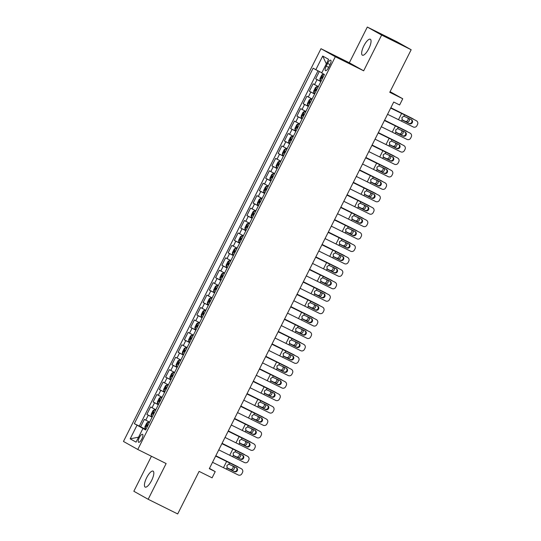 <?xml version="1.0" encoding="UTF-8"?>
<svg xmlns="http://www.w3.org/2000/svg" width="541" height="541" viewBox="0 0 541 541"><rect width="100%" height="100%" fill="white"/><g stroke="black" fill="none" stroke-linecap="round" stroke-linejoin="round"><path stroke-width="0.81" d="M151.602 480.503A8.906 2.84 -63.6 0 0 153.089 471.137A8.906 2.84 -63.6 0 0 146.652 477.723A8.906 2.84 -63.6 0 0 145.164 487.089A8.906 2.84 -63.6 0 0 151.602 480.503M368.827 48.609A8.906 2.84 -63.6 0 0 370.308 39.243A8.906 2.84 -63.6 0 0 363.87 45.829A8.906 2.84 -63.6 0 0 362.389 55.196A8.906 2.84 -63.6 0 0 368.827 48.609M141.816 438.988A4.45 1.42 -63.6 0 0 142.56 434.308A4.45 1.42 -63.6 0 0 139.341 437.601A4.45 1.42 -63.6 0 0 138.597 442.281A4.45 1.42 -63.6 0 0 141.816 438.988M151.439 456.252L133.837 491.262L148.166 499.282L177.691 513.95L199.102 471.38L212.099 477.838L215.223 471.624L209.462 468.391M320.989 48.704L123.463 441.449L137.786 449.476L335.319 56.731L320.989 48.704L349.337 62.783L363.667 70.81L381.635 35.077L367.312 27.05L349.337 62.783M367.312 27.05L396.844 41.718L411.167 49.738L389.757 92.308L402.747 98.76L390.081 91.666M381.635 35.077L411.167 49.738M319.325 71.5L315.633 78.837L320.935 81.475M318.365 86.587L313.131 83.814L309.378 91.267L314.686 93.904M312.11 99.017L306.882 96.237L303.129 103.696L308.431 106.334M305.861 111.446L300.627 108.667L296.881 116.126L302.182 118.756M299.613 123.869L294.378 121.096L290.625 128.555L295.934 131.186M293.357 136.298L288.13 133.526L284.377 140.985L289.678 143.615M287.109 148.728L281.875 145.955L278.128 153.414L283.43 156.045M280.86 161.157L275.626 158.385L271.873 165.837L277.181 168.474M274.605 173.587L269.377 170.814L265.624 178.266L270.926 180.904M268.356 186.016L263.122 183.237L259.376 190.696L264.677 193.333M262.108 198.446L256.874 195.666L253.12 203.125L258.422 205.763M255.852 210.875L250.618 208.096L246.872 215.555L252.174 218.185M249.604 223.298L244.37 220.525L240.623 227.984L245.925 230.615M243.355 235.727L238.121 232.955L234.368 240.414L239.67 243.044M237.1 248.157L231.866 245.384L228.119 252.843L233.421 255.474M230.851 260.586L225.617 257.814L221.864 265.266L227.173 267.903M224.596 273.016L219.369 270.243L215.616 277.695L220.917 280.333M218.348 285.445L213.113 282.666L209.367 290.125L214.669 292.762M212.099 297.875L206.865 295.095L203.112 302.554L208.42 305.192M205.844 310.304L200.616 307.525L196.863 314.984L202.165 317.614M199.595 322.727L194.361 319.954L190.615 327.413L195.916 330.044M193.347 335.156L188.112 332.384L184.359 339.843L189.668 342.473M187.091 347.586L181.864 344.813L178.111 352.272L183.413 354.903M180.843 360.015L175.609 357.243L171.862 364.695L177.164 367.332M174.594 372.445L169.36 369.672L165.607 377.124L170.915 379.762M168.339 384.874L163.112 382.095L159.358 389.554L164.66 392.191M162.09 397.304L156.856 394.524L153.11 401.983L158.412 404.621M155.842 409.733L150.608 406.954L146.854 414.413L152.156 417.043M402.747 98.76L399.623 104.974L393.72 102.046L209.313 468.689L215.223 471.624M327.596 63.398L326.223 66.13A4.314 1.373 -63.6 0 0 325.499 70.668A4.314 1.373 -63.6 0 0 328.624 67.476L329.996 64.737A4.314 1.373 -63.6 0 0 330.713 60.207A4.314 1.373 -63.6 0 0 327.596 63.398L330.057 64.616M145.759 429.777L142.939 428.465L145.651 429.987L324.431 74.523L321.719 73.008L328.597 59.334L322.713 56.041L315.836 69.708L313.124 68.193L134.344 423.65L143.223 428.594M142.939 428.465L136.068 442.139L130.178 438.839L137.056 425.172M320.867 81.617L315.633 78.837M318 70.824L139.308 426.112L145.908 429.473M149.587 422.156L144.352 419.383L140.606 426.842M152.089 417.185L146.854 414.413M158.337 404.756L153.11 401.983M164.592 392.333L159.358 389.554M170.841 379.904L165.607 377.124M177.09 367.474L171.862 364.695M183.345 355.045L178.111 352.272M189.593 342.615L184.359 339.843M195.842 330.186L190.615 327.413M202.097 317.756L196.863 314.984M208.346 305.327L203.112 302.554M214.594 292.904L209.367 290.125M220.85 280.475L215.616 277.695M227.098 268.045L221.864 265.266M233.354 255.616L228.119 252.843M239.602 243.186L234.368 240.414M245.851 230.757L240.623 227.984M252.106 218.327L246.872 215.555M258.355 205.898L253.12 203.125M264.603 193.475L259.376 190.696M270.858 181.046L265.624 178.266M277.107 168.616L271.873 165.837M283.356 156.187L278.128 153.414M289.611 143.757L284.377 140.985M295.859 131.328L290.625 128.555M302.108 118.898L296.881 116.126M308.363 106.469L303.129 103.696M314.612 94.046L309.378 91.267M363.667 70.81L335.319 56.731M148.166 499.282L166.134 463.549L137.786 449.476M145.833 429.628L143.331 428.384M321.834 72.785L315.836 69.708M139.308 426.112L134.344 423.65M326.318 63.865L322.713 56.041M130.178 438.839L138.57 437.162M390.676 108.085L415.758 120.386A2.779 2.725 -59 0 1 415.941 120.487L416.529 120.839A2.779 2.725 121 0 0 416.347 120.744M390.71 108.024L415.758 120.386M387.552 114.3L413.223 126.952A2.779 2.725 121 0 0 416.915 125.688L417.537 124.444A2.779 2.725 121 0 0 416.529 120.839M402.754 120.318L402.119 119.737L401.963 117.451L403.897 116.2L411.39 119.669A2.225 2.184 -59 0 1 412.343 122.631A2.225 2.184 -59 0 1 409.395 123.646L402.504 120.149M408.8 123.287A2.225 2.184 121 0 0 411.201 119.575M402.835 120.366L409.395 123.646M324.329 74.726L323.193 74.164L321.794 74.976L319.92 78.702L320.069 80.379L321.185 80.967M323.193 74.164L324.316 74.759M390.825 107.794L411.701 118.141A2.779 2.502 -61.5 0 1 411.857 118.222M390.845 107.747L411.701 118.141M413.696 119.358A2.779 2.502 118.5 0 0 413.033 118.858M409.064 118.506A2.225 2.002 -61.5 0 1 406.426 121.962L402.24 119.892M402.152 119.784L405.094 121.238A2.225 2.002 118.5 0 0 407.799 117.87M323.126 77.12L322.436 76.754L321.692 78.249L322.375 78.607M384.428 120.515L409.51 132.816A2.779 2.725 -59 0 1 409.693 132.917L410.281 133.269A2.779 2.725 121 0 0 410.098 133.167M384.462 120.454L409.51 132.816M381.304 126.729L406.974 139.382A2.779 2.725 121 0 0 410.666 138.117L411.288 136.873A2.779 2.725 121 0 0 410.281 133.269M396.506 132.748L395.863 132.166L395.714 129.881L397.649 128.63L405.141 132.092A2.225 2.184 -59 0 1 406.095 135.061A2.225 2.184 -59 0 1 403.14 136.075L396.255 132.579M402.551 135.717A2.225 2.184 121 0 0 404.952 132.004M396.58 132.795L403.14 136.075M378.179 132.944L403.255 145.245A2.779 2.725 -59 0 1 403.437 145.346L404.026 145.698A2.779 2.725 121 0 0 403.85 145.597M378.206 132.883L403.255 145.245M375.055 139.159L400.719 151.811A2.779 2.725 121 0 0 404.411 150.547L405.04 149.302A2.779 2.725 121 0 0 404.026 145.698M390.25 145.177L389.615 144.596L389.466 142.31L391.393 141.059L398.893 144.521A2.225 2.184 -59 0 1 399.846 147.49A2.225 2.184 -59 0 1 396.891 148.498L390.007 145.002M396.303 148.146A2.225 2.184 121 0 0 398.703 144.427M390.332 145.225L396.891 148.498M371.924 145.373L397.006 157.674A2.779 2.725 -59 0 1 397.189 157.776L397.777 158.128A2.779 2.725 121 0 0 397.594 158.026M371.958 145.306L397.006 157.674M368.8 151.588L394.47 164.241A2.779 2.725 121 0 0 398.162 162.976L398.785 161.732A2.779 2.725 121 0 0 397.777 158.128M384.002 157.607L383.366 157.025L383.211 154.74L385.145 153.488L392.638 156.951A2.225 2.184 -59 0 1 393.591 159.913A2.225 2.184 -59 0 1 390.643 160.927L383.752 157.431M390.047 160.576A2.225 2.184 121 0 0 392.448 156.856M384.083 157.654L390.643 160.927M365.675 157.803L390.758 170.104A2.779 2.725 -59 0 1 390.933 170.199L391.528 170.557A2.779 2.725 121 0 0 391.346 170.456M365.709 157.735L390.758 170.104M362.551 164.011L388.222 176.67A2.779 2.725 121 0 0 391.914 175.406L392.536 174.161A2.779 2.725 121 0 0 391.528 170.557M377.753 170.036L377.111 169.455L376.962 167.162L378.889 165.918L386.389 169.38A2.225 2.184 -59 0 1 387.342 172.342A2.225 2.184 -59 0 1 384.387 173.357L377.503 169.86M383.799 173.005A2.225 2.184 121 0 0 386.2 169.286M377.828 170.084L384.387 173.357M316.945 86.594L318.061 87.182L316.945 86.594L315.545 87.399L313.665 91.131L313.821 92.809L314.936 93.397M384.577 120.224L405.452 130.57A2.779 2.502 -61.5 0 1 405.601 130.651M384.597 120.176L405.452 130.57M407.447 131.788A2.779 2.502 118.5 0 0 406.785 131.287M402.815 130.936A2.225 2.002 -61.5 0 1 400.178 134.384L395.992 132.322M395.904 132.214L398.845 133.668A2.225 2.002 118.5 0 0 401.55 130.3M316.877 89.549L316.181 89.184L315.444 90.678L316.127 91.037M311.826 99.585L310.69 99.023L309.29 99.828L307.416 103.561L307.565 105.238L308.688 105.826M310.69 99.023L311.812 99.612M378.321 132.653L399.204 142.993A2.779 2.502 -61.5 0 1 399.353 143.081M378.348 132.606L399.204 142.993M401.199 144.217A2.779 2.502 118.5 0 0 400.529 143.717M396.56 143.358A2.225 2.002 -61.5 0 1 393.922 146.814L389.736 144.751M389.648 144.643L392.597 146.097A2.225 2.002 118.5 0 0 395.295 142.729M310.622 101.972L309.932 101.613L309.188 103.108L309.871 103.466M305.577 112.014L304.441 111.453L303.041 112.258L301.168 115.99L301.317 117.668L302.433 118.256M304.441 111.453L305.564 112.041M372.073 145.083L392.949 155.423A2.779 2.502 -61.5 0 1 393.104 155.504M372.093 145.035L392.949 155.423M394.944 156.647A2.779 2.502 118.5 0 0 394.281 156.146M390.311 155.788A2.225 2.002 -61.5 0 1 387.674 159.243L383.488 157.181M383.4 157.066L386.342 158.52A2.225 2.002 118.5 0 0 389.047 155.159M304.373 114.401L303.69 114.05L302.94 115.537L303.623 115.896M299.322 124.444L298.192 123.882L296.793 124.687L294.913 128.413L295.061 130.09L296.184 130.685M298.192 123.882L299.308 124.471M365.824 157.512L386.7 167.852A2.779 2.502 -61.5 0 1 386.849 167.933M365.844 157.465L386.7 167.852M388.695 169.076A2.779 2.502 118.5 0 0 388.032 168.576M384.063 168.217A2.225 2.002 -61.5 0 1 381.425 171.673L377.239 169.604M377.151 169.495L380.093 170.949A2.225 2.002 118.5 0 0 382.798 167.588M296.691 127.967L297.374 128.325L296.691 127.967L297.428 126.472M298.125 126.831L297.435 126.472M359.427 170.226L384.502 182.533A2.779 2.725 -59 0 1 384.685 182.628L385.273 182.986A2.779 2.725 121 0 0 385.097 182.885M359.454 170.165L384.502 182.533M356.303 176.44L381.966 189.1A2.779 2.725 121 0 0 385.659 187.828L386.288 186.591A2.779 2.725 121 0 0 385.273 182.986M371.498 182.466L370.862 181.877L370.713 179.592L372.641 178.341L380.14 181.81A2.225 2.184 -59 0 1 381.094 184.772A2.225 2.184 -59 0 1 378.139 185.786L371.254 182.29M377.55 185.435A2.225 2.184 121 0 0 379.951 181.715M371.579 182.513L378.139 185.786M293.073 136.873L291.937 136.305L290.537 137.116L288.664 140.843L288.813 142.52L289.935 143.115M291.937 136.305L293.06 136.9M359.569 169.942L380.451 180.281A2.779 2.502 -61.5 0 1 380.6 180.363M359.596 169.894L380.451 180.281M382.446 181.499A2.779 2.502 118.5 0 0 381.777 181.005M377.807 180.647A2.225 2.002 -61.5 0 1 375.17 184.102L370.984 182.033M370.896 181.925L373.845 183.379A2.225 2.002 118.5 0 0 376.543 180.018M291.87 139.26L291.18 138.902L290.436 140.396L291.119 140.755M353.172 182.655L378.254 194.956A2.779 2.725 -59 0 1 378.436 195.058L379.025 195.409A2.779 2.725 121 0 0 378.842 195.315M353.205 182.594L378.254 194.956M350.047 188.87L375.718 201.529A2.779 2.725 121 0 0 379.41 200.258L380.032 199.014A2.779 2.725 121 0 0 379.025 195.409M365.249 194.895L364.614 194.307L364.458 192.021L366.392 190.77L373.885 194.239A2.225 2.184 -59 0 1 374.839 197.201A2.225 2.184 -59 0 1 371.89 198.216L364.999 194.719M371.295 197.864A2.225 2.184 121 0 0 373.696 194.145M365.324 194.936L371.89 198.216M286.825 149.302L285.689 148.734L284.289 149.546L282.416 153.272L282.564 154.949L283.68 155.544M285.689 148.734L286.804 149.33M353.32 182.364L374.196 192.711A2.779 2.502 -61.5 0 1 374.352 192.792M353.341 182.324L374.196 192.711M376.191 193.928A2.779 2.502 118.5 0 0 375.528 193.435M371.559 193.076A2.225 2.002 -61.5 0 1 368.921 196.532L364.735 194.462M364.648 194.354L367.589 195.808A2.225 2.002 118.5 0 0 370.294 192.447M284.187 152.826L284.87 153.177L284.187 152.826L284.931 151.331L285.621 151.69M346.923 195.085L372.005 207.386A2.779 2.725 -59 0 1 372.181 207.487L372.776 207.839A2.779 2.725 121 0 0 372.593 207.744M346.957 195.024L372.005 207.386M343.799 201.299L369.469 213.959A2.779 2.725 121 0 0 373.155 212.687L373.784 211.443A2.779 2.725 121 0 0 372.776 207.839M358.994 207.325L358.358 206.736L358.21 204.451L360.137 203.2L367.637 206.669A2.225 2.184 -59 0 1 368.59 209.631A2.225 2.184 -59 0 1 365.635 210.645L358.751 207.149M365.047 210.287A2.225 2.184 121 0 0 367.447 206.574M359.075 207.365L365.635 210.645M280.569 161.725L279.44 161.164L278.04 161.975L276.16 165.702L276.309 167.379L277.432 167.974M279.44 161.164L280.556 161.759M347.065 194.794L367.948 205.14A2.779 2.502 -61.5 0 1 368.096 205.222M347.092 194.746L367.948 205.14M369.943 206.358A2.779 2.502 118.5 0 0 369.28 205.864M365.31 205.506A2.225 2.002 -61.5 0 1 362.673 208.961L358.487 206.892M358.392 206.784L361.341 208.238A2.225 2.002 118.5 0 0 364.046 204.87M279.366 164.119L278.676 163.761L277.939 165.255L278.622 165.607M340.674 207.514L365.75 219.815A2.779 2.725 -59 0 1 365.932 219.916L366.521 220.268A2.779 2.725 121 0 0 366.338 220.173M340.702 207.453L365.75 219.815M337.543 213.729L363.214 226.381A2.779 2.725 121 0 0 366.906 225.117L367.535 223.873A2.779 2.725 121 0 0 366.521 220.268M352.746 219.747L352.11 219.166L351.961 216.88L353.888 215.629L361.388 219.098A2.225 2.184 -59 0 1 362.335 222.06A2.225 2.184 -59 0 1 359.386 223.075L352.495 219.578M358.798 222.716A2.225 2.184 121 0 0 361.199 219.004M352.827 219.795L359.386 223.075M274.321 174.155L273.185 173.593L271.785 174.405L269.912 178.131L270.06 179.808L271.183 180.396M273.185 173.593L274.307 174.188M340.816 207.223L361.699 217.57A2.779 2.502 -61.5 0 1 361.848 217.651M340.844 207.176L361.699 217.57M363.694 218.787A2.779 2.502 118.5 0 0 363.025 218.287M359.055 217.935A2.225 2.002 -61.5 0 1 356.418 221.391L352.232 219.321M352.144 219.213L355.092 220.667A2.225 2.002 118.5 0 0 357.79 217.299M271.683 177.678L272.366 178.036L271.683 177.678L272.427 176.183L273.117 176.549M334.419 219.944L359.501 232.245A2.779 2.725 -59 0 1 359.684 232.346L360.272 232.698A2.779 2.725 121 0 0 360.09 232.596M334.453 219.883L359.501 232.245M331.295 226.158L356.965 238.811A2.779 2.725 121 0 0 360.658 237.546L361.28 236.302A2.779 2.725 121 0 0 360.272 232.698M346.497 232.177L345.861 231.595L345.706 229.31L347.64 228.059L355.133 231.521A2.225 2.184 -59 0 1 356.086 234.49A2.225 2.184 -59 0 1 353.131 235.504L346.247 232.001M352.543 235.146A2.225 2.184 121 0 0 354.943 231.433M346.571 232.224L353.131 235.504M268.072 186.584L266.936 186.023L265.536 186.828L263.663 190.56L263.812 192.238L264.928 192.826M266.936 186.023L268.052 186.611M334.568 219.653L355.444 229.999A2.779 2.502 -61.5 0 1 355.599 230.081M334.588 219.605L355.444 229.999M357.439 231.217A2.779 2.502 118.5 0 0 356.776 230.716M352.806 230.365A2.225 2.002 -61.5 0 1 350.169 233.813L345.983 231.751M345.895 231.643L348.837 233.097A2.225 2.002 118.5 0 0 351.542 229.729M266.869 188.978L266.179 188.613L265.435 190.107L266.118 190.466M328.171 232.373L353.246 244.674A2.779 2.725 -59 0 1 353.429 244.775L354.024 245.127A2.779 2.725 121 0 0 353.841 245.026M328.204 232.312L353.246 244.674M325.046 238.588L350.717 251.24A2.779 2.725 121 0 0 354.402 249.976L355.031 248.732A2.779 2.725 121 0 0 354.024 245.127M340.242 244.606L339.606 244.025L339.457 241.739L341.385 240.488L348.884 243.95A2.225 2.184 -59 0 1 349.838 246.919A2.225 2.184 -59 0 1 346.882 247.927L339.998 244.431M346.294 247.575A2.225 2.184 121 0 0 348.695 243.856M340.323 244.654L346.882 247.927M261.817 199.014L260.688 198.452L259.288 199.257L257.408 202.99L257.557 204.667L258.679 205.255M260.688 198.452L261.803 199.041M328.313 232.082L349.195 242.422A2.779 2.502 -61.5 0 1 349.344 242.51M328.34 232.035L349.195 242.422M351.19 243.646A2.779 2.502 118.5 0 0 350.527 243.146M346.551 242.787A2.225 2.002 -61.5 0 1 343.92 246.243L339.734 244.18M339.64 244.072L342.588 245.526A2.225 2.002 118.5 0 0 345.286 242.158M260.613 201.401L259.923 201.042L259.18 202.537L259.869 202.895M321.922 244.803L346.997 257.103A2.779 2.725 -59 0 1 347.18 257.198L347.768 257.557A2.779 2.725 121 0 0 347.586 257.455M321.949 244.735L346.997 257.103M318.791 251.017L344.461 263.67A2.779 2.725 121 0 0 348.154 262.405L348.776 261.161A2.779 2.725 121 0 0 347.768 257.557M333.993 257.036L333.357 256.454L333.202 254.162L335.136 252.918L342.636 256.38A2.225 2.184 -59 0 1 343.582 259.342A2.225 2.184 -59 0 1 340.634 260.356L333.743 256.86M340.039 260.005A2.225 2.184 121 0 0 342.446 256.285M334.074 257.083L340.634 260.356M255.568 211.443L254.432 210.882L253.032 211.687L251.159 215.419L251.308 217.097L252.431 217.685M254.432 210.882L255.555 211.47M322.064 244.512L342.94 254.852A2.779 2.502 -61.5 0 1 343.095 254.933M322.091 244.464L342.94 254.852M344.942 256.076A2.779 2.502 118.5 0 0 344.272 255.575M340.303 255.217A2.225 2.002 -61.5 0 1 337.665 258.672L333.479 256.61M333.391 256.495L336.333 257.949A2.225 2.002 118.5 0 0 339.038 254.588M252.931 214.966L253.614 215.325L252.931 214.966L253.675 213.472M254.365 213.83L253.682 213.479M315.667 257.225L340.749 269.533A2.779 2.725 -59 0 1 340.931 269.628L341.52 269.986A2.779 2.725 121 0 0 341.337 269.885M315.701 257.164L340.749 269.533M312.542 263.44L338.213 276.099A2.779 2.725 121 0 0 341.905 274.835L342.527 273.59A2.779 2.725 121 0 0 341.52 269.986M327.745 269.465L327.109 268.877L326.953 266.591L328.887 265.34L336.38 268.809A2.225 2.184 -59 0 1 337.334 271.771A2.225 2.184 -59 0 1 334.379 272.786L327.494 269.29M333.79 272.434A2.225 2.184 121 0 0 336.191 268.715M327.819 269.513L334.379 272.786M249.313 223.873L248.184 223.305L246.784 224.116L244.911 227.842L245.059 229.519L246.175 230.114M248.184 223.305L249.3 223.9M315.816 256.941L336.691 267.281A2.779 2.502 -61.5 0 1 336.847 267.362M315.836 256.894L336.691 267.281M338.686 268.505A2.779 2.502 118.5 0 0 338.024 268.005M334.054 267.646A2.225 2.002 -61.5 0 1 331.417 271.102L327.231 269.033M327.143 268.924L330.084 270.378A2.225 2.002 118.5 0 0 332.789 267.017M248.116 226.26L247.426 225.901L246.682 227.396L247.365 227.754M309.418 269.655L334.494 281.956A2.779 2.725 -59 0 1 334.676 282.057L335.271 282.416A2.779 2.725 121 0 0 335.089 282.314M309.452 269.594L334.494 281.956M306.294 275.869L331.964 288.529A2.779 2.725 121 0 0 335.65 287.257L336.279 286.02A2.779 2.725 121 0 0 335.271 282.416M321.489 281.895L320.854 281.306L320.705 279.021L322.632 277.77L330.132 281.239A2.225 2.184 -59 0 1 331.085 284.201A2.225 2.184 -59 0 1 328.13 285.215L321.246 281.719M327.542 284.864A2.225 2.184 121 0 0 329.942 281.144M321.57 281.942L328.13 285.215M243.065 236.302L241.928 235.734L240.529 236.545L238.655 240.272L238.804 241.949L239.927 242.544M241.928 235.734L243.051 236.329M309.56 269.371L330.443 279.711A2.779 2.502 -61.5 0 1 330.592 279.792M309.587 269.323L330.443 279.711M332.438 280.928A2.779 2.502 118.5 0 0 331.768 280.434M327.799 280.076A2.225 2.002 -61.5 0 1 325.161 283.531L320.982 281.462M320.887 281.354L323.836 282.808A2.225 2.002 118.5 0 0 326.534 279.447M240.427 239.825L241.11 240.184L240.427 239.825L241.171 238.331L241.861 238.689M303.17 282.084L328.245 294.385A2.779 2.725 -59 0 1 328.428 294.487L329.016 294.838A2.779 2.725 121 0 0 328.833 294.744M303.197 282.023L328.245 294.385M300.039 288.299L325.709 300.958A2.779 2.725 121 0 0 329.401 299.687L330.024 298.443A2.779 2.725 121 0 0 329.016 294.838M315.241 294.324L314.605 293.736L314.449 291.45L316.384 290.199L323.876 293.668A2.225 2.184 -59 0 1 324.83 296.63A2.225 2.184 -59 0 1 321.881 297.645L314.99 294.148M321.286 297.293A2.225 2.184 121 0 0 323.687 293.574M315.322 294.365L321.881 297.645M236.816 248.725L235.68 248.163L234.28 248.975L232.407 252.701L232.556 254.378L233.671 254.973M235.68 248.163L236.802 248.759M303.312 281.793L324.187 292.14A2.779 2.502 -61.5 0 1 324.343 292.221M303.332 281.753L324.187 292.14M326.182 293.357A2.779 2.502 118.5 0 0 325.52 292.864M321.55 292.505A2.225 2.002 -61.5 0 1 318.913 295.961L314.727 293.891M314.639 293.783L317.581 295.237A2.225 2.002 118.5 0 0 320.286 291.876M235.612 251.119L234.922 250.76L234.179 252.255L234.862 252.606M296.914 294.514L321.996 306.815A2.779 2.725 -59 0 1 322.179 306.916L322.767 307.268A2.779 2.725 121 0 0 322.585 307.173M296.948 294.453L321.996 306.815M293.79 300.728L319.46 313.388A2.779 2.725 121 0 0 323.153 312.116L323.775 310.872A2.779 2.725 121 0 0 322.767 307.268M308.992 306.754L308.356 306.165L308.201 303.88L310.135 302.629L317.628 306.098A2.225 2.184 -59 0 1 318.581 309.06A2.225 2.184 -59 0 1 315.626 310.074L308.742 306.578M315.038 309.716A2.225 2.184 121 0 0 317.439 306.003M309.067 306.794L315.626 310.074M230.561 261.154L229.431 260.593L228.031 261.404L226.152 265.131L226.307 266.808L227.423 267.403M229.431 260.593L230.547 261.188M297.063 294.223L317.939 304.569A2.779 2.502 -61.5 0 1 318.094 304.651M297.083 294.176L317.939 304.569M319.934 305.787A2.779 2.502 118.5 0 0 319.271 305.286M315.302 304.935A2.225 2.002 -61.5 0 1 312.664 308.39L308.478 306.321M308.39 306.213L311.332 307.667A2.225 2.002 118.5 0 0 314.037 304.299M227.93 264.684L228.613 265.036L227.93 264.684L228.674 263.183L229.364 263.548M290.666 306.943L315.741 319.244A2.779 2.725 -59 0 1 315.924 319.346L316.519 319.697A2.779 2.725 121 0 0 316.336 319.596M290.693 306.882L315.741 319.244M287.541 313.158L313.205 325.81A2.779 2.725 121 0 0 316.898 324.546L317.526 323.302A2.779 2.725 121 0 0 316.519 319.697M302.737 319.176L302.101 318.595L301.952 316.309L303.88 315.058L311.379 318.527A2.225 2.184 -59 0 1 312.333 321.489A2.225 2.184 -59 0 1 309.378 322.504L302.493 319.007M308.789 322.145A2.225 2.184 121 0 0 311.19 318.433M302.818 319.224L309.378 322.504M224.312 273.584L223.176 273.022L221.776 273.834L219.903 277.56L220.052 279.237L221.174 279.825M223.176 273.022L224.299 273.611M290.808 306.652L311.69 316.999A2.779 2.502 -61.5 0 1 311.839 317.08M290.835 306.605L311.69 316.999M313.685 318.216A2.779 2.502 118.5 0 0 313.016 317.716M309.046 317.364A2.225 2.002 -61.5 0 1 306.409 320.82L302.23 318.75M302.135 318.642L305.083 320.096A2.225 2.002 118.5 0 0 307.782 316.728M221.675 277.107L222.358 277.465L221.675 277.107L222.419 275.612L223.108 275.978M284.41 319.373L309.493 331.674A2.779 2.725 -59 0 1 309.675 331.775L310.264 332.127A2.779 2.725 121 0 0 310.081 332.025M284.444 319.312L309.493 331.674M281.286 325.587L306.957 338.24A2.779 2.725 121 0 0 310.649 336.975L311.271 335.731A2.779 2.725 121 0 0 310.264 332.127M296.488 331.606L295.853 331.024L295.697 328.739L297.631 327.488L305.124 330.95A2.225 2.184 -59 0 1 306.078 333.919A2.225 2.184 -59 0 1 303.129 334.933L296.238 331.43M302.534 334.575A2.225 2.184 121 0 0 304.935 330.855M296.569 331.653L303.129 334.933M218.064 286.013L216.927 285.452L215.528 286.257L213.654 289.99L213.803 291.667L214.919 292.255M216.927 285.452L218.05 286.04M284.559 319.082L305.435 329.428A2.779 2.502 -61.5 0 1 305.591 329.51M284.58 319.034L305.435 329.428M307.43 330.646A2.779 2.502 118.5 0 0 306.767 330.145M302.798 329.794A2.225 2.002 -61.5 0 1 300.16 333.242L295.974 331.18M295.886 331.072L298.828 332.526A2.225 2.002 118.5 0 0 301.533 329.158M216.86 288.407L216.17 288.042L215.426 289.536L216.109 289.895M278.162 331.802L303.244 344.103A2.779 2.725 -59 0 1 303.427 344.204L304.015 344.556A2.779 2.725 121 0 0 303.832 344.455M278.196 331.734L303.244 344.103M275.038 338.017L300.708 350.669A2.779 2.725 121 0 0 304.4 349.405L305.023 348.161A2.779 2.725 121 0 0 304.015 344.556M290.24 344.035L289.597 343.454L289.449 341.168L291.383 339.917L298.875 343.379A2.225 2.184 -59 0 1 299.829 346.348A2.225 2.184 -59 0 1 296.874 347.356L289.99 343.86M296.285 347.004A2.225 2.184 121 0 0 298.686 343.285M290.314 344.083L296.874 347.356M211.808 298.443L210.679 297.881L209.279 298.686L207.399 302.419L207.555 304.096L208.67 304.684M210.679 297.881L211.795 298.47M278.311 331.511L299.187 341.851A2.779 2.502 -61.5 0 1 299.335 341.939M278.331 331.464L299.187 341.851M301.181 343.075A2.779 2.502 118.5 0 0 300.519 342.575M296.549 342.216A2.225 2.002 -61.5 0 1 293.912 345.672L289.726 343.609M289.638 343.494L292.58 344.955A2.225 2.002 118.5 0 0 295.285 341.587M209.178 301.966L209.861 302.324L209.178 301.966L209.915 300.471M210.611 300.83L209.928 300.478M271.913 344.232L296.989 356.533A2.779 2.725 -59 0 1 297.171 356.627L297.76 356.986A2.779 2.725 121 0 0 297.584 356.884M271.94 344.164L296.989 356.533M268.789 350.446L294.453 363.099A2.779 2.725 121 0 0 298.145 361.834L298.774 360.59A2.779 2.725 121 0 0 297.76 356.986M283.984 356.465L283.349 355.883L283.2 353.591L285.127 352.347L292.627 355.809A2.225 2.184 -59 0 1 293.58 358.771A2.225 2.184 -59 0 1 290.625 359.785L283.741 356.289M290.037 359.434A2.225 2.184 121 0 0 292.438 355.714M284.066 356.512L290.625 359.785M205.56 310.872L204.424 310.311L203.024 311.116L201.151 314.848L201.299 316.526L202.422 317.114M204.424 310.311L205.546 310.899M272.055 343.941L292.938 354.281A2.779 2.502 -61.5 0 1 293.087 354.362M272.082 343.893L292.938 354.281M294.933 355.505A2.779 2.502 118.5 0 0 294.263 355.004M290.294 354.646A2.225 2.002 -61.5 0 1 287.656 358.101L283.47 356.032M283.383 355.924L286.331 357.378A2.225 2.002 118.5 0 0 289.029 354.017M204.356 313.259L203.673 312.908L202.922 314.395L203.605 314.754M265.658 356.654L290.74 368.962A2.779 2.725 -59 0 1 290.923 369.057L291.511 369.415A2.779 2.725 121 0 0 291.329 369.314M265.692 356.593L290.74 368.962M262.534 362.869L288.204 375.528A2.779 2.725 121 0 0 291.897 374.264L292.519 373.02A2.779 2.725 121 0 0 291.511 369.415M277.736 368.894L277.1 368.306L276.945 366.02L278.879 364.769L286.372 368.238A2.225 2.184 -59 0 1 287.325 371.2A2.225 2.184 -59 0 1 284.377 372.215L277.486 368.719M283.782 371.863A2.225 2.184 121 0 0 286.182 368.144M277.817 368.942L284.377 372.215M199.311 323.302L198.175 322.734L196.775 323.545L194.902 327.271L195.051 328.948L196.167 329.543M198.175 322.734L199.298 323.329M265.807 356.37L286.683 366.71A2.779 2.502 -61.5 0 1 286.838 366.791M265.827 356.323L286.683 366.71M288.678 367.934A2.779 2.502 118.5 0 0 288.015 367.434M284.045 367.075A2.225 2.002 -61.5 0 1 281.408 370.531L277.222 368.462M277.134 368.353L280.076 369.807A2.225 2.002 118.5 0 0 282.781 366.446M196.674 326.825L197.357 327.183L196.674 326.825L197.418 325.33L198.107 325.689M259.41 369.084L284.492 381.385A2.779 2.725 -59 0 1 284.667 381.486L285.263 381.845A2.779 2.725 121 0 0 285.08 381.743M259.443 369.023L284.492 381.385M256.285 375.298L281.956 387.958A2.779 2.725 121 0 0 285.648 386.687L286.27 385.449A2.779 2.725 121 0 0 285.263 381.845M271.487 381.324L270.845 380.736L270.696 378.45L272.623 377.199L280.123 380.668A2.225 2.184 -59 0 1 281.077 383.63A2.225 2.184 -59 0 1 278.121 384.644L271.237 381.148M277.533 384.293A2.225 2.184 121 0 0 279.934 380.573M271.562 381.371L278.121 384.644M193.056 335.731L191.927 335.163L190.527 335.975L188.647 339.701L188.795 341.378L189.918 341.973M191.927 335.163L193.042 335.758M259.558 368.8L280.434 379.14A2.779 2.502 -61.5 0 1 280.583 379.221M259.579 368.752L280.434 379.14M282.429 380.357A2.779 2.502 118.5 0 0 281.766 379.863M277.797 379.505A2.225 2.002 -61.5 0 1 275.159 382.96L270.973 380.891M270.879 380.783L273.827 382.237A2.225 2.002 118.5 0 0 276.532 378.876M190.425 339.254L191.108 339.613L190.425 339.254L191.162 337.76L191.859 338.118M253.161 381.513L278.236 393.814A2.779 2.725 -59 0 1 278.419 393.916L279.007 394.267A2.779 2.725 121 0 0 278.831 394.173M253.188 381.452L278.236 393.814M250.03 387.728L275.7 400.387A2.779 2.725 121 0 0 279.393 399.116L280.022 397.872A2.779 2.725 121 0 0 279.007 394.267M265.232 393.753L264.596 393.165L264.448 390.879L266.375 389.628L273.874 393.097A2.225 2.184 -59 0 1 274.821 396.059A2.225 2.184 -59 0 1 271.873 397.074L264.989 393.577M271.284 396.722A2.225 2.184 121 0 0 273.685 393.003M265.313 393.794L271.873 397.074M186.807 348.154L185.671 347.593L184.271 348.404L182.398 352.13L182.547 353.807L183.67 354.402M185.671 347.593L186.794 348.188M253.303 381.222L274.186 391.569A2.779 2.502 -61.5 0 1 274.334 391.65M253.33 381.182L274.186 391.569M276.18 392.786A2.779 2.502 118.5 0 0 275.511 392.293M271.541 391.934A2.225 2.002 -61.5 0 1 268.904 395.39L264.718 393.321M264.63 393.212L267.579 394.666A2.225 2.002 118.5 0 0 270.277 391.305M184.17 351.684L184.853 352.035L184.17 351.684L184.914 350.189L185.604 350.548M246.906 393.943L271.988 406.244A2.779 2.725 -59 0 1 272.17 406.345L272.759 406.697A2.779 2.725 121 0 0 272.576 406.602M246.939 393.882L271.988 406.244M243.781 400.157L269.452 412.817A2.779 2.725 121 0 0 273.144 411.545L273.766 410.301A2.779 2.725 121 0 0 272.759 406.697M258.983 406.183L258.348 405.594L258.192 403.309L260.126 402.058L267.619 405.527A2.225 2.184 -59 0 1 268.573 408.489A2.225 2.184 -59 0 1 265.617 409.503L258.733 406.007M265.029 409.145A2.225 2.184 121 0 0 267.43 405.432M259.058 406.223L265.617 409.503M180.559 360.583L179.423 360.022L178.023 360.833L176.15 364.56L176.298 366.237L177.414 366.832M179.423 360.022L180.538 360.617M247.054 393.652L267.93 403.999A2.779 2.502 -61.5 0 1 268.086 404.08M247.075 393.605L267.93 403.999M269.925 405.216A2.779 2.502 118.5 0 0 269.262 404.715M265.293 404.364A2.225 2.002 -61.5 0 1 262.656 407.819L258.47 405.75M258.382 405.642L261.323 407.096A2.225 2.002 118.5 0 0 264.028 403.728M177.921 364.113L178.604 364.465L177.921 364.113L178.665 362.612L179.355 362.977M240.657 406.372L265.739 418.673A2.779 2.725 -59 0 1 265.915 418.775L266.51 419.126A2.779 2.725 121 0 0 266.328 419.025M240.691 406.311L265.739 418.673M237.533 412.587L263.203 425.24A2.779 2.725 121 0 0 266.889 423.975L267.518 422.731A2.779 2.725 121 0 0 266.51 419.126M252.728 418.606L252.092 418.024L251.944 415.738L253.871 414.487L261.371 417.956A2.225 2.184 -59 0 1 262.324 420.918A2.225 2.184 -59 0 1 259.369 421.933L252.485 418.436M258.781 421.574A2.225 2.184 121 0 0 261.181 417.862M252.809 418.653L259.369 421.933M174.303 373.013L173.174 372.451L171.774 373.263L169.894 376.989L170.043 378.666L171.166 379.255M173.174 372.451L174.29 373.04M240.799 406.081L261.682 416.428A2.779 2.502 -61.5 0 1 261.83 416.509M240.826 406.034L261.682 416.428M263.677 417.645A2.779 2.502 118.5 0 0 263.014 417.145M259.044 416.793A2.225 2.002 -61.5 0 1 256.407 420.249L252.221 418.179M252.126 418.071L255.075 419.525A2.225 2.002 118.5 0 0 257.78 416.157M173.1 375.407L172.41 375.041L171.666 376.536L172.356 376.894M234.409 418.802L259.484 431.103A2.779 2.725 -59 0 1 259.666 431.204L260.255 431.556A2.779 2.725 121 0 0 260.072 431.454M234.436 418.741L259.484 431.103M231.278 425.016L256.948 437.669A2.779 2.725 121 0 0 260.64 436.404L261.269 435.16A2.779 2.725 121 0 0 260.255 431.556M246.48 431.035L245.844 430.453L245.688 428.168L247.622 426.917L255.122 430.379A2.225 2.184 -59 0 1 256.069 433.348A2.225 2.184 -59 0 1 253.12 434.362L246.229 430.859M252.532 434.004A2.225 2.184 121 0 0 254.933 430.284M246.561 431.082L253.12 434.362M168.055 385.442L166.919 384.881L165.519 385.686L163.646 389.419L163.795 391.096L164.917 391.684M166.919 384.881L168.041 385.469M234.551 418.511L255.433 428.851A2.779 2.502 -61.5 0 1 255.582 428.939M234.578 418.463L255.433 428.851M257.428 430.075A2.779 2.502 118.5 0 0 256.759 429.574M252.789 429.223A2.225 2.002 -61.5 0 1 250.152 432.672L245.966 430.609M245.878 430.501L248.826 431.955A2.225 2.002 118.5 0 0 251.524 428.587M166.851 387.836L166.168 387.478L165.418 388.965L166.101 389.324M228.153 431.231L253.235 443.532A2.779 2.725 -59 0 1 253.418 443.634L254.006 443.985A2.779 2.725 121 0 0 253.824 443.884M228.187 431.163L253.235 443.532M225.029 437.446L250.699 450.098A2.779 2.725 121 0 0 254.392 448.834L255.014 447.59A2.779 2.725 121 0 0 254.006 443.985M240.231 443.464L239.595 442.883L239.44 440.597L241.374 439.346L248.867 442.808A2.225 2.184 -59 0 1 249.82 445.777A2.225 2.184 -59 0 1 246.865 446.785L239.981 443.289M246.277 446.433A2.225 2.184 121 0 0 248.677 442.714M240.305 443.512L246.865 446.785M161.806 397.872L160.67 397.31L159.27 398.115L157.397 401.848L157.546 403.525L158.662 404.113M160.67 397.31L161.786 397.899M228.302 430.94L249.178 441.28A2.779 2.502 -61.5 0 1 249.333 441.368M228.322 430.893L249.178 441.28M251.173 442.504A2.779 2.502 118.5 0 0 250.51 442.004M246.54 441.645A2.225 2.002 -61.5 0 1 243.903 445.101L239.717 443.038M239.629 442.923L242.571 444.384A2.225 2.002 118.5 0 0 245.276 441.016M160.603 400.259L159.92 399.907L159.169 401.395L159.852 401.753M221.905 443.661L246.98 455.962A2.779 2.725 -59 0 1 247.163 456.056L247.758 456.415A2.779 2.725 121 0 0 247.575 456.313M221.938 443.593L246.98 455.962M218.78 449.875L244.451 462.528A2.779 2.725 121 0 0 248.136 461.263L248.765 460.019A2.779 2.725 121 0 0 247.758 456.415M233.976 455.894L233.34 455.312L233.191 453.02L235.119 451.776L242.618 455.238A2.225 2.184 -59 0 1 243.572 458.2A2.225 2.184 -59 0 1 240.617 459.214L233.732 455.718M240.028 458.863A2.225 2.184 121 0 0 242.429 455.143M234.057 455.941L240.617 459.214M154.422 409.74L155.537 410.328L154.422 409.74L153.015 410.545L151.142 414.278L151.291 415.955L152.413 416.543M222.047 443.37L242.929 453.71A2.779 2.502 -61.5 0 1 243.078 453.791M222.074 443.322L242.929 453.71M244.924 454.934A2.779 2.502 118.5 0 0 244.262 454.433M240.285 454.075A2.225 2.002 -61.5 0 1 237.655 457.53L233.469 455.461M233.374 455.353L236.322 456.807A2.225 2.002 118.5 0 0 239.021 453.446M152.914 413.824L153.597 414.183L152.914 413.824L153.658 412.33M154.347 412.688L153.664 412.337M215.656 456.083L240.731 468.391A2.779 2.725 -59 0 1 240.914 468.486L241.502 468.844A2.779 2.725 121 0 0 241.32 468.743M215.683 456.022L240.731 468.391M212.525 462.298L238.196 474.957A2.779 2.725 121 0 0 241.888 473.686L242.51 472.449A2.779 2.725 121 0 0 241.502 468.844M227.727 468.323L227.092 467.735L226.936 465.449L228.87 464.198L236.37 467.667A2.225 2.184 -59 0 1 237.316 470.629A2.225 2.184 -59 0 1 234.368 471.644L227.477 468.148M233.773 471.292A2.225 2.184 121 0 0 236.18 467.573M227.808 468.371L234.368 471.644M149.302 422.731L148.166 422.163L146.767 422.974L144.893 426.7L145.042 428.377L146.165 428.972M148.166 422.163L149.289 422.758M215.798 455.799L236.674 466.139A2.779 2.502 -61.5 0 1 236.83 466.22M215.825 455.752L236.674 466.139M238.669 467.363A2.779 2.502 118.5 0 0 238.006 466.863M234.037 466.504A2.225 2.002 -61.5 0 1 231.399 469.96L227.213 467.891M227.125 467.782L230.067 469.236A2.225 2.002 118.5 0 0 232.772 465.875M146.665 426.254L147.348 426.612L146.665 426.254L147.409 424.759L148.099 425.118M314.544 84.606L317.046 79.628M145.766 420.174L148.268 415.204M152.021 407.745L154.523 402.775M158.27 395.315L160.772 390.345M164.518 382.893L167.02 377.916M170.773 370.463L173.276 365.493M177.022 358.034L179.524 353.063M183.277 345.604L185.773 340.634M189.526 333.175L192.028 328.204M195.774 320.745L198.276 315.775M202.03 308.316L204.525 303.345M208.278 295.886L210.78 290.916M214.527 283.464L217.029 278.487M220.782 271.034L223.277 266.064M227.031 258.605L229.533 253.634M233.279 246.175L235.781 241.205M239.535 233.746L242.03 228.775M245.783 221.316L248.285 216.346M252.032 208.887L254.534 203.916M258.287 196.457L260.789 191.487M264.535 184.035L267.038 179.057M270.791 171.605L273.286 166.635M277.039 159.176L279.541 154.205M283.288 146.746L285.79 141.776M289.543 134.317L292.039 129.346M295.792 121.887L298.294 116.917M302.04 109.458L304.542 104.487M308.296 97.028L310.791 92.058M328.685 67.355L326.223 66.13M403.897 116.2L404.567 114.861M401.442 121.076L402.119 119.737M398.528 119.635L401.652 113.421M323.16 74.185L320.062 80.338M406.426 121.962L405.094 121.238M322.382 78.594L321.692 78.249M397.649 128.63L398.318 127.291M395.194 133.505L395.863 132.166M392.279 132.065L395.403 125.85M391.393 141.059L392.069 139.72M388.945 145.935L389.615 144.596M386.031 144.494L389.155 138.28M385.145 153.488L385.814 152.149M382.69 158.364L383.366 157.025M379.775 156.924L382.9 150.709M378.889 165.918L379.566 164.579M376.441 170.787L377.111 169.455M373.527 169.353L376.651 163.139M316.904 86.614L313.814 92.768M400.178 134.384L398.845 133.668M316.133 91.023L315.444 90.678M310.656 99.044L307.565 105.191M393.922 146.814L392.597 146.097M309.878 103.453L309.188 103.108M304.407 111.473L301.31 117.62M387.674 159.243L386.342 158.52M303.629 115.882L302.94 115.537M298.152 123.896L295.061 130.05M381.425 171.673L380.093 170.949M372.641 178.341L373.317 177.002M370.193 183.216L370.862 181.877M367.278 181.783L370.402 175.568M291.903 136.325L288.806 142.479M375.17 184.102L373.845 183.379M291.126 140.741L290.436 140.396M366.392 190.77L367.062 189.431M363.937 195.646L364.614 194.307M361.023 194.205L364.147 187.998M285.655 148.755L282.558 154.909M368.921 196.532L367.589 195.808M360.137 203.2L360.813 201.861M357.689 208.075L358.358 206.736M354.774 206.635L357.899 200.42M279.399 161.184L276.309 167.338M362.673 208.961L361.341 208.238M278.629 165.593L277.939 165.255M353.888 215.629L354.565 214.29M351.434 220.505L352.11 219.166M348.519 219.064L351.65 212.85M273.151 173.614L270.054 179.768M356.418 221.391L355.092 220.667M347.64 228.059L348.309 226.72M345.185 232.934L345.861 231.595M342.27 231.494L345.395 225.279M266.902 186.043L263.805 192.197M350.169 233.813L348.837 233.097M266.125 190.452L265.435 190.107M341.385 240.488L342.061 239.149M338.937 245.364L339.606 244.025M336.022 243.923L339.146 237.709M260.647 198.473L257.557 204.62M343.92 246.243L342.588 245.526M259.876 202.882L259.18 202.537M335.136 252.918L335.812 251.579M332.681 257.793L333.357 256.454M329.767 256.353L332.898 250.138M254.398 210.902L251.301 217.049M337.665 258.672L336.333 257.949M328.887 265.34L329.557 264.008M326.433 270.216L327.109 268.877M323.518 268.782L326.642 262.568M248.15 223.325L245.053 229.479M331.417 271.102L330.084 270.378M247.372 227.741L246.682 227.396M322.632 277.77L323.308 276.431M320.184 282.645L320.854 281.306M317.269 281.212L320.394 274.997M241.895 235.754L238.804 241.908M325.161 283.531L323.836 282.808M316.384 290.199L317.06 288.86M313.929 295.075L314.605 293.736M311.014 293.635L314.145 287.427M235.646 248.184L232.549 254.338M318.913 295.961L317.581 295.237M234.868 252.593L234.179 252.255M310.135 302.629L310.805 301.29M307.68 307.504L308.356 306.165M304.766 306.064L307.89 299.849M229.398 260.613L226.3 266.767M312.664 308.39L311.332 307.667M303.88 315.058L304.556 313.719M301.432 319.934L302.101 318.595M298.517 318.493L301.641 312.279M223.142 273.043L220.052 279.197M306.409 320.82L305.083 320.096M297.631 327.488L298.301 326.149M295.176 332.363L295.853 331.024M292.262 330.923L295.386 324.708M216.894 285.472L213.796 291.626M300.16 333.242L298.828 332.526M216.116 289.881L215.426 289.536M291.383 339.917L292.052 338.578M288.928 344.793L289.597 343.454M286.013 343.352L289.137 337.138M210.638 297.902L207.548 304.049M293.912 345.672L292.58 344.955M285.127 352.347L285.804 351.008M282.679 357.222L283.349 355.883M279.765 355.782L282.889 349.567M204.39 310.331L201.299 316.478M287.656 358.101L286.331 357.378M203.612 314.74L202.922 314.395M278.879 364.769L279.548 363.437M276.424 369.645L277.1 368.306M273.509 368.211L276.634 361.997M198.141 322.754L195.044 328.908M281.408 370.531L280.076 369.807M272.623 377.199L273.3 375.86M270.175 382.074L270.845 380.736M267.261 380.641L270.385 374.426M191.886 335.183L188.795 341.337M275.159 382.96L273.827 382.237M266.375 389.628L267.051 388.289M263.92 394.504L264.596 393.165M261.012 393.064L264.136 386.856M185.637 347.613L182.54 353.767M268.904 395.39L267.579 394.666M260.126 402.058L260.796 400.719M257.672 406.933L258.348 405.594M254.757 405.493L257.881 399.278M179.389 360.042L176.292 366.196M262.656 407.819L261.323 407.096M253.871 414.487L254.547 413.148M251.423 419.363L252.092 418.024M248.508 417.923L251.633 411.708M173.134 372.472L170.043 378.626M256.407 420.249L255.075 419.525M172.363 376.881L171.666 376.536M247.622 426.917L248.299 425.578M245.168 431.792L245.844 430.453M242.253 430.352L245.384 424.137M166.885 384.901L163.788 391.055M250.152 432.672L248.826 431.955M166.107 389.31L165.418 388.965M241.374 439.346L242.043 438.007M238.919 444.222L239.595 442.883M236.004 442.781L239.129 436.567M160.636 397.331L157.539 403.478M243.903 445.101L242.571 444.384M159.859 401.74L159.169 401.395M235.119 451.776L235.795 450.437M232.671 456.651L233.34 455.312M229.756 455.211L232.88 448.996M154.381 409.76L151.291 415.907M237.655 457.53L236.322 456.807M228.87 464.198L229.546 462.859M226.415 469.074L227.092 467.735M223.501 467.64L226.632 461.426M148.133 422.183L145.035 428.337M231.399 469.96L230.067 469.236M413.108 118.898L411.782 118.181M406.859 131.328L405.527 130.604M400.611 143.757L399.278 143.034M394.355 156.187L393.03 155.463M388.107 168.616L386.774 167.893M381.858 181.046L380.526 180.322M375.603 193.475L374.277 192.752M369.354 205.898L368.022 205.181M363.106 218.327L361.773 217.61M356.85 230.757L355.525 230.033M350.602 243.186L349.27 242.463M344.353 255.616L343.021 254.892M338.098 268.045L336.766 267.322M331.849 280.475L330.517 279.751M325.601 292.904L324.269 292.181M319.346 305.327L318.013 304.61M313.097 317.756L311.765 317.04M306.842 330.186L305.516 329.462M300.593 342.615L299.261 341.892M294.345 355.045L293.012 354.321M288.089 367.474L286.764 366.751M281.841 379.904L280.509 379.18M275.592 392.326L274.26 391.61M269.337 404.756L268.011 404.039M263.088 417.185L261.756 416.462M256.84 429.615L255.508 428.891M250.584 442.044L249.259 441.321M244.336 454.474L243.004 453.75M238.087 466.903L236.755 466.18"/></g></svg>
